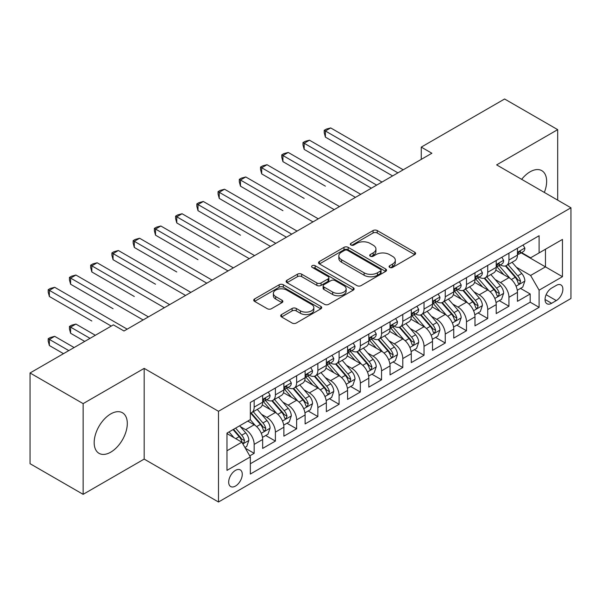 <?xml version="1.0" encoding="UTF-8"?>
<svg xmlns="http://www.w3.org/2000/svg" width="601" height="601" viewBox="0 0 601 601"><rect width="100%" height="100%" fill="white"/><g stroke="black" fill="none" stroke-linecap="round" stroke-linejoin="round"><path stroke-width="0.9" d="M389.681 267.407A2.066 1.194 0 0 0 392.603 267.407L414.743 254.621A2.945 1.705 0 0 0 415.607 253.419A2.945 1.705 0 0 0 414.743 252.217L377.233 230.559A2.945 1.705 0 0 0 373.063 230.559L350.916 243.345A2.066 1.194 0 0 0 350.315 244.186A2.066 1.194 0 0 0 350.916 245.028A2.066 1.194 0 0 0 353.839 245.028L356.701 243.375A9.428 5.447 0 0 1 370.043 243.375L373.168 245.178A9.428 5.447 0 0 1 375.933 249.024A9.428 5.447 0 0 1 373.168 252.878L370.299 254.531A2.066 1.194 0 0 0 369.698 255.372A2.066 1.194 0 0 0 370.299 256.214A2.066 1.194 0 0 0 373.221 256.214L376.083 254.561A9.428 5.447 0 0 1 389.425 254.561L392.551 256.364A9.428 5.447 0 0 1 395.315 260.218A9.428 5.447 0 0 1 392.551 264.064L389.681 265.725A2.066 1.194 0 0 0 389.08 266.566A2.066 1.194 0 0 0 389.681 267.407L389.681 265.725M110.734 452.17A23.424 13.522 120 0 0 126.037 431.533A23.424 13.522 120 0 0 122.446 412.759A23.424 13.522 120 0 0 110.734 413.924A23.424 13.522 120 0 0 95.431 434.561A23.424 13.522 120 0 0 99.022 453.327A23.424 13.522 120 0 0 110.734 452.17M544.341 192.433A23.424 13.522 120 0 0 541.786 170.654A23.424 13.522 120 0 0 530.074 171.818A23.424 13.522 120 0 0 521.653 179.338M235.472 486.066A9.608 5.544 120 0 0 241.752 477.6A9.608 5.544 120 0 0 240.28 469.899A9.608 5.544 120 0 0 235.472 470.373A9.608 5.544 120 0 0 229.199 478.839A9.608 5.544 120 0 0 230.671 486.54A9.608 5.544 120 0 0 235.472 486.066M281.568 314.541A2.945 1.705 0 0 0 280.705 315.75A2.945 1.705 0 0 0 281.568 316.952L292.094 323.03A2.945 1.705 0 0 0 296.263 323.03L320.859 308.831A2.945 1.705 0 0 0 321.715 307.622A2.945 1.705 0 0 0 320.859 306.42L283.341 284.761A2.945 1.705 0 0 0 279.172 284.761L254.584 298.96A2.945 1.705 0 0 0 253.72 300.162A2.945 1.705 0 0 0 254.584 301.371L267.295 308.711A2.945 1.705 0 0 0 271.464 308.711L281.989 302.634A2.945 1.705 0 0 0 282.853 301.432A2.945 1.705 0 0 0 281.989 300.222L275.679 296.586A7.881 4.553 0 0 1 273.372 293.363A7.881 4.553 0 0 1 278.24 289.164A7.881 4.553 0 0 1 286.835 290.148L311.528 304.406A7.881 4.553 0 0 1 313.835 307.622A7.881 4.553 0 0 1 308.974 311.829A7.881 4.553 0 0 1 300.38 310.845L296.263 308.471A2.945 1.705 0 0 0 292.094 308.471L281.568 314.541L281.568 316.952M144.172 368.383L83.133 403.624L30.05 372.981L30.05 463.694L83.133 494.338L144.172 459.096L218.486 502L218.486 411.287L144.172 368.383L144.172 459.096M557.683 200.133L557.683 129.643L496.636 164.892L570.95 207.796L218.486 411.287M557.683 129.643L504.6 99L421.263 147.117L421.263 159.37M30.05 372.981L113.386 324.863L124.001 330.993L431.879 153.247L421.263 147.117M356.911 285.603A2.945 1.705 0 0 0 361.081 285.603L385.669 271.404A2.945 1.705 0 0 0 386.533 270.202A2.945 1.705 0 0 0 385.669 269L348.159 247.342A2.945 1.705 0 0 0 343.99 247.342L319.394 261.54A2.945 1.705 0 0 0 318.53 262.742A2.945 1.705 0 0 0 319.394 263.944L356.911 285.603M313.031 267.851A2.066 1.194 0 0 1 315.127 268.144L315.127 265.695L353.26 287.714A2.945 1.705 0 0 1 354.124 288.916A2.945 1.705 0 0 1 353.26 290.118L328.672 304.316A2.945 1.705 0 0 1 324.502 304.316L286.985 282.658L286.985 280.254A2.945 1.705 0 0 0 286.129 281.456A2.945 1.705 0 0 0 286.985 282.658M286.985 280.254L297.51 274.176A2.945 1.705 0 0 1 301.679 274.176L316.892 282.958A2.945 1.705 0 0 0 321.062 282.958L328.048 278.924A2.945 1.705 0 0 0 328.912 277.722A2.945 1.705 0 0 0 328.048 276.52L312.204 267.377A2.066 1.194 0 0 1 311.603 266.536A2.066 1.194 0 0 1 312.873 265.432A2.066 1.194 0 0 1 315.127 265.695M249.753 455.874L254.163 453.334L245.351 448.248M240.332 426.597L245.666 429.677A12.012 6.934 60 0 1 254.163 444.387L262.652 439.481L262.652 448.429L275.393 441.074L265.732 435.5M261.57 414.337L266.897 417.417A12.012 6.934 60 0 1 275.393 432.127L283.882 427.221L283.882 436.168L296.624 428.813L286.962 423.239M282.801 402.077L288.134 405.157A12.012 6.934 60 0 1 296.624 419.866L305.12 414.96L305.12 423.915L317.861 416.561L308.2 410.979M304.031 389.824L309.365 392.896A12.012 6.934 60 0 1 317.861 407.606L326.351 402.708L326.351 411.655L339.092 404.3L329.431 398.718M325.269 377.563L330.595 380.643A12.012 6.934 60 0 1 339.092 395.353L347.581 390.447L347.581 399.395L360.322 392.04L350.661 386.466M346.499 365.303L351.833 368.383A12.012 6.934 60 0 1 360.322 383.092L368.819 378.187L368.819 387.134L381.552 379.779L371.891 374.205M367.729 353.042L373.063 356.123A12.012 6.934 60 0 1 381.552 370.832L390.049 365.926L390.049 374.881L402.79 367.527L393.129 361.945M388.967 340.79L394.294 343.862A12.012 6.934 60 0 1 402.79 358.572L411.279 353.673L411.279 362.621L424.021 355.266L414.359 349.684M410.198 328.529L415.524 331.609A12.012 6.934 60 0 1 424.021 346.319L432.517 341.413L432.517 350.36L445.251 343.006L435.59 337.431M431.428 316.269L436.762 319.349A12.012 6.934 60 0 1 445.251 334.058L453.747 329.153L453.747 338.1L466.489 330.745L456.828 325.171M452.658 304.008L457.992 307.088A12.012 6.934 60 0 1 466.489 321.798L474.978 316.9L474.978 325.847L487.719 318.492L478.058 312.911M473.896 291.755L479.222 294.828A12.012 6.934 60 0 1 487.719 309.538L496.208 304.639L496.208 313.587L508.949 306.232L508.949 297.285A12.012 6.934 -120 0 0 500.46 282.575L495.126 279.495M499.288 300.65L508.949 306.232M262.652 439.481A12.012 6.934 -120 0 0 254.163 424.772L247.792 421.091M283.882 427.221A12.012 6.934 -120 0 0 275.393 412.511L262.261 404.931M305.12 414.96A12.012 6.934 -120 0 0 296.624 400.251L283.492 392.671M326.351 402.708A12.012 6.934 -120 0 0 317.861 387.998L304.73 380.418M347.581 390.447A12.012 6.934 -120 0 0 339.092 375.738L325.96 368.158M368.819 378.187A12.012 6.934 -120 0 0 360.322 363.477L347.19 355.897M390.049 365.926A12.012 6.934 -120 0 0 381.552 351.217L368.428 343.637M411.279 353.673A12.012 6.934 -120 0 0 402.79 338.964L389.658 331.384M432.517 341.413A12.012 6.934 -120 0 0 424.021 326.704L410.889 319.123M453.747 329.153A12.012 6.934 -120 0 0 445.251 314.443L432.119 306.863M474.978 316.9A12.012 6.934 -120 0 0 466.489 302.183L453.357 294.603M496.208 304.639A12.012 6.934 -120 0 0 487.719 289.93L474.587 282.35M556.301 285.392L551.628 288.089A9.308 5.371 120 0 0 545.55 296.293A9.308 5.371 120 0 0 546.978 303.753A9.308 5.371 120 0 0 551.628 303.287L556.301 300.59A9.308 5.371 120 0 0 562.378 292.386A9.308 5.371 120 0 0 560.951 284.934A9.308 5.371 120 0 0 556.301 285.392M218.486 502L570.95 298.509L570.95 207.796M226.983 450.758L241.842 442.178L250.339 456.888L250.339 474.054L539.105 307.336L539.105 290.17L530.608 275.461L516.357 267.235M250.339 456.888L226.983 470.373L226.983 433.103L250.339 419.618L250.339 402.46L539.105 235.742L539.105 252.908L562.453 239.423L562.453 276.685L539.105 290.17M266.791 399.703L266.897 399.763A12.012 6.934 60 0 0 272.907 400.356L281.396 395.458A12.012 6.934 -120 0 0 283.882 389.959L283.882 383.092M288.022 387.442L288.134 387.502A12.012 6.934 60 0 0 294.137 388.103L302.634 383.198A12.012 6.934 -120 0 0 305.12 377.698L305.12 370.832M309.252 375.182L309.365 375.249A12.012 6.934 60 0 0 315.367 375.843L323.864 370.937A12.012 6.934 -120 0 0 326.351 365.438L326.351 358.572M330.482 362.921L330.595 362.989A12.012 6.934 60 0 0 336.605 363.582L345.094 358.677A12.012 6.934 -120 0 0 347.581 353.178L347.581 346.319M351.72 350.668L351.833 350.729A12.012 6.934 60 0 0 357.835 351.322L366.325 346.424A12.012 6.934 -120 0 0 368.819 340.925L368.819 334.058M372.951 338.408L373.063 338.468A12.012 6.934 60 0 0 379.066 339.069L387.562 334.164A12.012 6.934 -120 0 0 390.049 328.664L390.049 321.798M394.181 326.148L394.294 326.215A12.012 6.934 60 0 0 400.304 326.809L408.793 321.903A12.012 6.934 -120 0 0 411.279 316.404L411.279 309.538M415.419 313.887L415.524 313.955A12.012 6.934 60 0 0 421.534 314.548L430.023 309.643A12.012 6.934 -120 0 0 432.517 304.144L432.517 297.285M436.649 301.634L436.762 301.694A12.012 6.934 60 0 0 442.764 302.288L451.261 297.39A12.012 6.934 -120 0 0 453.747 291.891L453.747 285.024M457.879 289.374L457.992 289.434A12.012 6.934 60 0 0 463.995 290.035L472.491 285.129A12.012 6.934 -120 0 0 474.978 279.63L474.978 272.764M479.117 277.114L479.222 277.181A12.012 6.934 60 0 0 485.232 277.775L493.721 272.869A12.012 6.934 -120 0 0 496.208 267.37L496.208 260.503M250.339 463.754L530.187 302.183L530.187 293.972L517.446 301.326L517.446 292.379A12.012 6.934 -120 0 0 508.949 277.67L495.817 270.089M500.348 264.853L500.46 264.921A12.012 6.934 -120 0 0 506.463 265.514A12.012 6.934 -120 0 0 508.949 260.015L508.949 253.149M506.463 265.514L514.959 260.609A12.012 6.934 -120 0 0 517.446 255.109L517.446 248.251M254.163 400.251L254.163 407.117A12.012 6.934 60 0 1 251.669 412.617A12.012 6.934 60 0 1 250.339 413.105M251.669 412.617L260.165 407.711A12.012 6.934 -120 0 0 262.652 402.212L262.652 395.353M275.393 387.998L275.393 394.857A12.012 6.934 60 0 1 272.907 400.356M296.624 375.738L296.624 382.604A12.012 6.934 60 0 1 294.137 388.103M317.861 363.477L317.861 370.344A12.012 6.934 60 0 1 315.367 375.843M339.092 351.217L339.092 358.083A12.012 6.934 60 0 1 336.605 363.582M360.322 338.964L360.322 345.823A12.012 6.934 60 0 1 357.835 351.322M381.552 326.704L381.552 333.57A12.012 6.934 60 0 1 379.066 339.069M402.79 314.443L402.79 321.31A12.012 6.934 60 0 1 400.304 326.809M424.021 302.183L424.021 309.049A12.012 6.934 60 0 1 421.534 314.548M445.251 289.93L445.251 296.789A12.012 6.934 60 0 1 442.764 302.288M466.489 277.67L466.489 284.536A12.012 6.934 60 0 1 463.995 290.035M487.719 265.409L487.719 272.276A12.012 6.934 60 0 1 485.232 277.775M487.719 309.538L487.719 318.492M466.489 321.798L466.489 330.745M445.251 334.058L445.251 343.006M424.021 346.319L424.021 355.266M402.79 358.572L402.79 367.527M381.552 370.832L381.552 379.779M360.322 383.092L360.322 392.04M339.092 395.353L339.092 404.3M317.861 407.606L317.861 416.561M296.624 419.866L296.624 428.813M275.393 432.127L275.393 441.074M254.163 444.387L254.163 453.334M241.842 442.178L226.983 433.599M530.608 275.461L545.468 266.882L545.468 249.227L562.453 239.423M521.157 252.841L562.453 276.685M521.578 252.6L530.608 257.806L539.105 252.908M83.133 403.624L83.133 494.338M520.526 288.397L530.187 293.972M530.187 302.183L539.105 307.336M390.507 267.7L392.551 266.521A9.428 5.447 0 0 0 395.315 262.667L395.315 260.218M375.933 249.024L375.933 251.481A9.428 5.447 0 0 1 373.168 255.327L371.125 256.507M414.705 254.644L377.233 233.008A2.945 1.705 0 0 0 373.063 233.008L351.743 245.313M385.632 271.427L348.159 249.791A2.945 1.705 0 0 0 343.99 249.791L319.439 263.967M380.463 271.043A2.066 1.194 0 0 0 381.064 270.202A2.066 1.194 0 0 0 380.463 269.361L347.536 250.347A2.066 1.194 0 0 0 344.613 250.347L341.593 252.097A9.428 5.447 0 0 0 338.829 255.943A9.428 5.447 0 0 0 341.593 259.797L364.101 272.794A9.428 5.447 0 0 0 377.436 272.794L380.463 271.043L380.463 273.5A2.066 1.194 0 0 0 381.064 272.659L381.064 270.202M338.829 255.943L338.829 258.4A9.428 5.447 0 0 0 341.593 262.246L341.593 259.797M380.463 273.5L377.436 275.243A9.428 5.447 0 0 1 364.101 275.243L341.593 262.246M287.03 282.68L297.51 276.625L297.51 274.176M328.912 277.722L328.912 280.179A2.945 1.705 0 0 1 328.048 281.381L321.062 285.407A2.945 1.705 0 0 1 316.892 285.407L301.679 276.625A2.945 1.705 0 0 0 297.51 276.625M315.127 268.144L353.223 290.14M332.684 292.071A7.881 4.553 0 0 0 341.278 293.063A7.881 4.553 0 0 0 346.138 288.856A7.881 4.553 0 0 0 343.832 285.633L335.133 280.614A2.945 1.705 0 0 0 330.963 280.614L323.984 284.641A2.945 1.705 0 0 0 323.12 285.843A2.945 1.705 0 0 0 323.984 287.053L332.684 292.071L332.684 294.528A7.881 4.553 0 0 0 341.278 295.512A7.881 4.553 0 0 0 346.138 291.305L346.138 288.856M323.12 285.843L323.12 288.3A2.945 1.705 0 0 0 323.984 289.502L323.984 287.053M332.684 294.528L323.984 289.502M313.835 307.622L313.835 310.078A7.881 4.553 0 0 1 308.974 314.285A7.881 4.553 0 0 1 300.38 313.294L296.263 310.92A2.945 1.705 0 0 0 292.094 310.92L281.606 316.975M273.372 293.363L273.372 295.82A7.881 4.553 0 0 0 275.679 299.035L275.679 296.586M281.944 302.656L275.679 299.035M320.814 308.854L283.341 287.218A2.945 1.705 0 0 0 279.172 287.218L254.621 301.394M517.266 290.275L522.75 287.105L524.876 280.975A7.956 4.598 -120 0 0 521.773 273.508L512.075 262.276M510.129 278.443L499.04 265.604M503.818 274.71L497.388 267.257A19.067 11.006 -120 0 0 496.794 266.596M325.396 186.16L282.928 161.639L282.928 155.509L288.24 152.444L360.75 194.311M505.381 265.942L515.192 277.309A7.956 4.598 60 0 1 518.032 282.786L518.61 283.732L519.685 283.582L520.579 281.321A7.956 4.598 -120 0 0 517.739 275.836L508.04 264.605M505.959 265.762L516.499 277.97A4.057 2.344 60 0 1 517.521 279.555L520.579 281.321M523.073 244.998L524.876 248.123A7.956 4.598 60 0 1 523.231 251.646L519.196 253.975A7.956 4.598 -120 0 0 520.579 252.142L520.413 251.436M397.907 172.855L325.396 130.995L330.7 127.93L403.211 169.79M517.709 254.351L517.739 254.351A7.956 4.598 -120 0 0 519.196 253.975M519.549 251.549L520.579 252.142C520.075 250.94 519.226 251.436 518.032 253.614A7.956 4.598 60 0 1 517.446 254.741M392.596 175.92L325.396 137.126L325.396 130.995L324.224 130.319L326.351 129.095L330.7 127.93M325.396 137.126L324.224 132.776L324.224 130.319M496.035 302.536L501.519 299.366L503.638 293.235A7.956 4.598 -120 0 0 500.543 285.768L490.844 274.537M488.898 290.704L477.81 277.865M482.588 286.962L476.15 279.518A19.067 11.006 -120 0 0 475.564 278.849M304.166 198.42L261.698 173.899L261.698 167.769L267.009 164.704L339.512 206.571M484.151 278.203L493.962 289.562A7.956 4.598 60 0 1 496.802 295.046L497.38 295.993L498.454 295.842L499.348 293.573A7.956 4.598 -120 0 0 496.509 288.097L486.81 276.866M484.729 278.023L495.269 290.223A4.057 2.344 60 0 1 496.291 291.816L499.348 293.573M474.798 314.796L480.289 311.626L482.408 305.496A7.956 4.598 -120 0 0 479.313 298.021L469.606 286.79M467.668 302.964L456.58 290.125M461.358 299.223L454.919 291.77A19.067 11.006 -120 0 0 454.333 291.109M282.928 210.673L240.468 186.16L240.468 180.03L245.771 176.964L318.282 218.824M462.913 290.463L472.732 301.822A7.956 4.598 60 0 1 475.564 307.306L476.142 308.245L477.217 308.095L478.111 305.834A7.956 4.598 -120 0 0 475.278 300.35L465.572 289.119M463.491 290.275L474.039 302.483A4.057 2.344 60 0 1 475.06 304.068L478.111 305.834M453.567 327.049L459.051 323.886L461.177 317.756A7.956 4.598 -120 0 0 458.075 310.281L448.376 299.05M446.43 315.217L435.342 302.386M440.12 311.483L433.689 304.031A19.067 11.006 -120 0 0 433.096 303.37M261.698 222.933L286.429 237.215M441.682 302.724L451.494 314.083A7.956 4.598 60 0 1 454.333 319.567L454.912 320.506L455.986 320.356L456.88 318.094A7.956 4.598 -120 0 0 454.04 312.61L444.342 301.379M442.261 302.536L452.801 314.744A4.057 2.344 60 0 1 453.823 316.329L456.88 318.094M432.337 339.31L437.821 336.139L439.947 330.009A7.956 4.598 -120 0 0 436.844 322.542L427.146 311.31M425.2 327.477L414.112 314.639M418.889 323.744L412.459 316.291A19.067 11.006 -120 0 0 411.865 315.63M240.468 235.194L197.999 210.673L197.999 204.543L203.311 201.478L275.814 243.345M420.452 314.977L430.263 326.343A7.956 4.598 60 0 1 433.103 331.82L433.682 332.766L434.756 332.616L435.65 330.355A7.956 4.598 -120 0 0 432.81 324.871L423.112 313.639M421.031 314.796L431.571 327.004A4.057 2.344 60 0 1 432.592 328.589L435.65 330.355M501.835 257.258L503.638 260.383A7.956 4.598 60 0 1 501.993 263.907L497.959 266.235A7.956 4.598 -120 0 0 499.348 264.402L499.176 263.696M376.669 185.116L304.166 143.256L309.47 140.191L381.981 182.05M496.479 266.604L496.509 266.604A7.956 4.598 -120 0 0 497.959 266.235M498.319 263.809L499.348 264.402C498.845 263.2 497.996 263.689 496.802 265.875A7.956 4.598 60 0 1 496.208 267.002M371.365 188.181L304.166 149.386L304.166 143.256L302.994 142.58L305.12 141.355L309.47 140.191M304.166 149.386L302.994 145.029L302.994 142.58M480.605 269.518L482.408 272.644A7.956 4.598 60 0 1 480.762 276.159L476.728 278.488A7.956 4.598 -120 0 0 478.111 276.655L477.945 275.949M355.439 197.376L281.764 154.84L283.882 153.616L288.24 152.444M475.241 278.864L475.278 278.864A7.956 4.598 -120 0 0 476.728 278.488M477.089 276.062L478.111 276.655C477.615 275.461 476.766 275.949 475.564 278.128A7.956 4.598 60 0 1 474.978 279.262M282.928 161.639L281.764 157.289L281.764 154.84M459.374 281.771L461.177 284.897A7.956 4.598 60 0 1 459.532 288.42L455.498 290.749A7.956 4.598 -120 0 0 456.88 288.916L456.715 288.21M334.209 209.636L260.526 167.093L262.652 165.868L267.009 164.704M454.01 291.124L454.04 291.124A7.956 4.598 -120 0 0 455.498 290.749M455.851 288.322L456.88 288.916C456.377 287.721 455.528 288.21 454.333 290.388A7.956 4.598 60 0 1 453.747 291.523M261.698 173.899L260.526 169.55L260.526 167.093M438.137 294.032L439.947 297.157A7.956 4.598 60 0 1 438.294 300.68L434.26 303.009A7.956 4.598 -120 0 0 435.65 301.176L435.477 300.47M312.971 221.889L239.296 179.353L241.422 178.129L245.771 176.964M432.78 303.385L432.81 303.385A7.956 4.598 -120 0 0 434.26 303.009M434.621 300.583L435.65 301.176C435.147 299.974 434.298 300.47 433.103 302.649A7.956 4.598 60 0 1 432.517 303.775M240.468 186.16L239.296 181.81L239.296 179.353M411.099 351.57L416.591 348.4L418.709 342.269A7.956 4.598 -120 0 0 415.614 334.802L405.915 323.571M403.97 339.738L392.881 326.899M397.659 335.997L391.221 328.552A19.067 11.006 -120 0 0 390.635 327.883M219.23 247.454L176.769 222.933L176.769 216.803L182.073 213.738L254.584 255.605M399.222 327.237L409.033 338.596A7.956 4.598 60 0 1 411.865 344.08L412.444 345.027L413.518 344.876L414.412 342.608A7.956 4.598 -120 0 0 411.58 337.131L401.881 325.9M399.793 327.057L410.34 339.257A4.057 2.344 60 0 1 411.362 340.85L414.412 342.608M416.906 306.292L418.709 309.417A7.956 4.598 60 0 1 417.064 312.941L413.03 315.27A7.956 4.598 -120 0 0 414.412 313.437L414.247 312.73M291.74 234.15L219.23 192.29L224.541 189.225L297.052 231.085M411.55 315.638L411.58 315.638A7.956 4.598 -120 0 0 413.03 315.27M413.39 312.843L414.412 313.437C413.916 312.235 413.067 312.723 411.865 314.901A7.956 4.598 60 0 1 411.279 316.036M286.437 237.215L219.23 198.42L219.23 192.29L218.065 191.614L220.191 190.389L224.541 189.225M219.23 198.42L218.065 194.063L218.065 191.614M389.869 363.83L395.353 360.66L397.479 354.53A7.956 4.598 -120 0 0 394.384 347.055L384.678 335.824M382.732 351.998L371.651 339.159M376.429 348.257L369.991 340.805A19.067 11.006 -120 0 0 369.397 340.143M197.999 259.707L155.531 235.194L155.531 229.064L160.843 225.999L233.353 267.858M377.984 339.497L387.795 350.856A7.956 4.598 60 0 1 390.635 356.34L391.213 357.279L392.288 357.129L393.182 354.868A7.956 4.598 -120 0 0 390.349 349.384L380.643 338.153M378.562 339.31L389.11 351.517A4.057 2.344 60 0 1 390.124 353.103L393.182 354.868M395.676 318.553L397.479 321.678A7.956 4.598 60 0 1 395.834 325.194L391.799 327.522A7.956 4.598 -120 0 0 393.182 325.689L393.016 324.983M270.51 246.41L196.835 203.874L198.954 202.65L203.311 201.478M390.312 327.898L390.349 327.898A7.956 4.598 -120 0 0 391.799 327.522M392.152 325.096L393.182 325.689C392.686 324.495 391.837 324.983 390.635 327.162A7.956 4.598 60 0 1 390.049 328.296M197.999 210.673L196.835 206.323L196.835 203.874M368.638 376.083L374.123 372.92L376.249 366.79A7.956 4.598 -120 0 0 373.146 359.315L363.447 348.084M361.501 364.251L350.413 351.42M355.191 360.517L348.76 353.065A19.067 11.006 -120 0 0 348.167 352.404M176.769 271.968L134.301 247.454L134.301 241.324L139.612 238.259L212.115 280.119M356.754 351.758L366.565 363.117A7.956 4.598 60 0 1 369.405 368.601L369.983 369.54L371.057 369.39L371.951 367.128A7.956 4.598 -120 0 0 369.112 361.644L359.413 350.413M357.332 351.57L367.872 363.778A4.057 2.344 60 0 1 368.894 365.363L371.951 367.128M374.446 330.805L376.249 333.931A7.956 4.598 60 0 1 374.596 337.454L370.562 339.783A7.956 4.598 -120 0 0 371.951 337.95L371.786 337.244M249.28 258.67L175.597 216.127L177.723 214.903L182.073 213.738M369.082 340.158L369.112 340.158A7.956 4.598 -120 0 0 370.562 339.783M370.922 337.356L371.951 337.95C371.448 336.755 370.599 337.244 369.405 339.422A7.956 4.598 60 0 1 368.819 340.557M176.769 222.933L175.597 218.584L175.597 216.127M347.408 388.344L352.892 385.173L355.011 379.043A7.956 4.598 -120 0 0 351.916 371.576L342.217 360.345M340.271 376.511L329.183 363.673M333.961 372.778L327.522 365.325A19.067 11.006 -120 0 0 326.936 364.664M155.531 284.228L113.071 259.707L113.071 253.577L118.374 250.512L190.885 292.379M335.523 364.011L345.335 375.377A7.956 4.598 60 0 1 348.167 380.854L348.745 381.8L349.827 381.65L350.721 379.389A7.956 4.598 -120 0 0 347.881 373.905L338.183 362.673M336.094 363.83L346.642 376.038A4.057 2.344 60 0 1 347.663 377.623L350.721 379.389M353.208 343.066L355.011 346.191A7.956 4.598 60 0 1 353.365 349.714L349.331 352.043A7.956 4.598 -120 0 0 350.721 350.21L350.548 349.504M228.042 270.923L154.367 228.388L156.493 227.163L160.843 225.999M347.851 352.419L347.881 352.419A7.956 4.598 -120 0 0 349.331 352.043M349.692 349.617L350.721 350.21C350.218 349.008 349.369 349.504 348.167 351.683A7.956 4.598 60 0 1 347.581 352.81M155.531 235.194L154.367 230.844L154.367 228.388M326.17 400.604L331.662 397.434L333.78 391.304A7.956 4.598 -120 0 0 330.685 383.836L320.979 372.605M319.041 388.772L307.952 375.933M312.73 385.031L306.292 377.586A19.067 11.006 -120 0 0 305.699 376.917M134.301 296.488L91.84 271.968L91.84 265.837L97.144 262.772L169.655 304.639M314.285 376.271L324.097 387.63A7.956 4.598 60 0 1 326.936 393.114L327.515 394.061L328.589 393.91L329.483 391.642A7.956 4.598 -120 0 0 326.651 386.165L316.945 374.934M314.864 376.091L325.411 388.291A4.057 2.344 60 0 1 326.433 389.884L329.483 391.642M331.977 355.326L333.78 358.451A7.956 4.598 60 0 1 332.135 361.975L328.101 364.304A7.956 4.598 -120 0 0 329.483 362.471L329.318 361.764M206.812 283.184L133.137 240.648L135.255 239.423L139.612 238.259M326.613 364.672L326.651 364.672A7.956 4.598 -120 0 0 328.101 364.304M328.462 361.877L329.483 362.471C328.987 361.269 328.138 361.757 326.936 363.936A7.956 4.598 60 0 1 326.351 365.07M134.301 247.454L133.137 243.097L133.137 240.648M304.94 412.864L310.424 409.694L312.55 403.564A7.956 4.598 -120 0 0 309.447 396.089L299.749 384.858M297.803 401.032L286.715 388.193M291.493 397.291L285.062 389.839A19.067 11.006 -120 0 0 284.468 389.178M113.071 308.741L70.602 284.228L70.602 278.098L75.914 275.033L148.424 316.892M293.055 388.531L302.866 399.89A7.956 4.598 60 0 1 305.706 405.375L306.285 406.314L307.359 406.163L308.253 403.902A7.956 4.598 -120 0 0 305.413 398.418L295.715 387.187M293.634 388.344L304.174 400.551A4.057 2.344 60 0 1 305.195 402.137L308.253 403.902M310.747 367.587L312.55 370.712A7.956 4.598 60 0 1 310.905 374.228L306.871 376.557A7.956 4.598 -120 0 0 308.253 374.724L308.088 374.017M185.581 295.444L111.899 252.908L114.025 251.684L118.374 250.512M305.383 376.932L305.413 376.932A7.956 4.598 -120 0 0 306.871 376.557M307.224 374.13L308.253 374.724C307.75 373.529 306.901 374.017 305.706 376.196A7.956 4.598 60 0 1 305.12 377.33M113.071 259.707L111.899 255.357L111.899 252.908M283.71 425.117L289.194 421.955L291.312 415.824A7.956 4.598 -120 0 0 288.217 408.349L278.518 397.118M276.573 413.285L265.484 400.454M270.262 409.551L263.824 402.099A19.067 11.006 -120 0 0 263.238 401.438M91.84 321.002L49.372 296.488L49.372 290.358L54.683 287.293L127.187 329.153M271.825 400.792L281.636 412.151A7.956 4.598 60 0 1 284.476 417.635L285.054 418.574L286.129 418.424L287.023 416.162A7.956 4.598 -120 0 0 284.183 410.678L274.484 399.447M272.403 400.604L282.943 412.812A4.057 2.344 60 0 1 283.965 414.397L287.023 416.162M289.509 379.84L291.312 382.965A7.956 4.598 60 0 1 289.667 386.488L285.633 388.817A7.956 4.598 -120 0 0 287.023 386.984L286.85 386.278M164.343 307.704L90.668 265.161L92.794 263.937L97.144 262.772M284.153 389.193L284.183 389.193A7.956 4.598 -120 0 0 285.633 388.817M285.993 386.39L287.023 386.984C286.519 385.789 285.67 386.278 284.476 388.456A7.956 4.598 60 0 1 283.882 389.591M91.84 271.968L90.668 267.618L90.668 265.161M262.472 437.378L267.963 434.207L270.082 428.077A7.956 4.598 -120 0 0 266.987 420.61L257.281 409.379M255.342 425.546L250.264 419.663M249.032 421.812L248.205 420.85M95.341 335.283L75.914 324.067L70.602 327.132L70.602 333.262L84.726 341.413M250.587 413.045L260.406 424.411A7.956 4.598 60 0 1 263.238 429.888L263.816 430.834L264.891 430.684L265.785 428.423A7.956 4.598 -120 0 0 262.953 422.939L253.246 411.708M251.165 412.864L261.713 425.072A4.057 2.344 60 0 1 262.735 426.657L265.785 428.423M70.602 333.262L69.438 328.912L69.438 326.456L90.03 338.348M69.438 326.456L71.557 325.231L75.914 324.067M268.279 392.1L270.082 395.225A7.956 4.598 60 0 1 268.437 398.748L264.402 401.077A7.956 4.598 -120 0 0 265.785 399.244L265.619 398.538M143.113 319.957L69.438 277.422L71.557 276.197L75.914 275.033M262.915 401.453L262.953 401.453A7.956 4.598 -120 0 0 264.402 401.077M264.763 398.651L265.785 399.244C265.289 398.042 264.44 398.538 263.238 400.717A7.956 4.598 60 0 1 262.652 401.844M70.602 284.228L69.438 279.878L69.438 277.422M244.923 447.512L246.726 446.468L248.852 440.338A7.956 4.598 -120 0 0 245.749 432.87L239.641 425.793M233.947 437.618L229.026 431.924M227.794 434.065L226.983 433.126M74.103 347.543L54.683 336.327L49.372 339.392L49.372 345.522L63.488 353.673M233.06 429.595L239.168 436.664A7.956 4.598 60 0 1 242.008 442.148L242.586 443.095L243.66 442.945L244.554 440.676A7.956 4.598 -120 0 0 241.715 435.199L235.607 428.122M233.556 429.309L240.475 437.325A4.057 2.344 60 0 1 241.497 438.918L244.554 440.676M49.372 345.522L48.2 341.165L48.2 338.716L68.799 350.608M48.2 338.716L50.326 337.492L54.683 336.327M111.268 326.088L48.2 289.682L50.326 288.457L54.683 287.293M49.372 296.488L48.2 292.131L48.2 289.682M245.666 429.677L254.163 424.772M266.897 417.417L275.393 412.511M288.134 405.157L296.624 400.251M309.365 392.896L317.861 387.998M330.595 380.643L339.092 375.738M351.833 368.383L360.322 363.477M373.063 356.123L381.552 351.217M394.294 343.862L402.79 338.964M415.524 331.609L424.021 326.704M436.762 319.349L445.251 314.443M457.992 307.088L466.489 302.183M479.222 294.828L487.719 289.93M500.46 282.575L508.949 277.67M508.949 260.015L517.446 255.109M254.163 407.117L262.652 402.212M275.393 394.857L283.882 389.959M296.624 382.604L305.12 377.698M317.861 370.344L326.351 365.438M339.092 358.083L347.581 353.178M360.322 345.823L368.819 340.925M381.552 333.57L390.049 328.664M402.79 321.31L411.279 316.404M424.021 309.049L432.517 304.144M445.251 296.789L453.747 291.891M466.489 284.536L474.978 279.63M487.719 272.276L496.208 267.37M508.949 297.285L517.446 292.379M546.121 294.715L556.301 300.59M545.047 299.486L551.628 303.287M392.551 266.521L392.551 264.064M370.299 256.214L370.299 254.531M373.168 255.327L373.168 252.878M350.916 245.028L350.916 243.345M373.063 233.008L373.063 230.559M377.233 233.008L377.233 230.559M414.743 254.621L414.743 252.217M319.394 263.944L319.394 261.54M343.99 249.791L343.99 247.342M348.159 249.791L348.159 247.342M385.669 271.404L385.669 269M364.101 275.243L364.101 272.794M377.436 275.243L377.436 272.794M301.679 276.625L301.679 274.176M316.892 285.407L316.892 282.958M321.062 285.407L321.062 282.958M328.048 281.381L328.048 278.924M353.26 290.118L353.26 287.714M292.094 310.92L292.094 308.471M296.263 310.92L296.263 308.471M300.38 313.294L300.38 310.845M281.989 302.634L281.989 300.222M254.584 301.371L254.584 298.96M279.172 287.218L279.172 284.761M283.341 287.218L283.341 284.761M320.859 308.831L320.859 306.42M516.049 286.196L524.823 281.133M517.739 275.836L521.773 273.508M511.398 279.495L515.192 277.309M524.823 248.033L517.446 252.292M494.818 298.457L503.593 293.393M496.509 288.097L500.543 285.768M490.168 291.755L493.962 289.562M473.588 310.709L482.355 305.646M475.278 300.35L479.313 298.021M468.93 304.016L472.732 301.822M452.358 322.97L461.125 317.906M454.04 312.61L458.075 310.281M447.7 316.276L451.494 314.083M431.12 335.23L439.894 330.167M432.81 324.871L436.844 322.542M426.47 328.529L430.263 326.343M503.593 260.293L496.208 264.553M482.355 272.553L474.978 276.813M461.125 284.806L453.747 289.066M439.894 297.067L432.517 301.326M409.89 347.491L418.657 342.427M411.58 337.131L415.614 334.802M405.239 340.79L409.033 338.596M418.657 309.327L411.279 313.587M388.659 359.744L397.426 354.68M390.349 349.384L394.384 347.055M384.001 353.05L387.795 350.856M397.426 321.588L390.049 325.847M367.421 372.004L376.196 366.941M369.112 361.644L373.146 359.315M362.771 365.31L366.565 363.117M376.196 333.84L368.819 338.1M346.191 384.264L354.958 379.201M347.881 373.905L351.916 371.576M341.541 377.563L345.335 375.377M354.958 346.101L347.581 350.36M324.961 396.525L333.728 391.461M326.651 386.165L330.685 383.836M320.303 389.824L324.097 387.63M333.728 358.361L326.351 362.621M303.723 408.778L312.497 403.714M305.413 398.418L309.447 396.089M299.073 402.084L302.866 399.89M312.497 370.622L305.12 374.881M282.493 421.038L291.267 415.975M284.183 410.678L288.217 408.349M277.842 414.344L281.636 412.151M291.267 382.875L283.882 387.134M261.262 433.298L270.029 428.235M262.953 422.939L266.987 420.61M256.604 426.597L260.406 424.411M270.029 395.135L262.652 399.395M242.857 443.921L248.799 440.495M241.715 435.199L245.749 432.87M235.735 438.647L239.168 436.664"/></g></svg>
